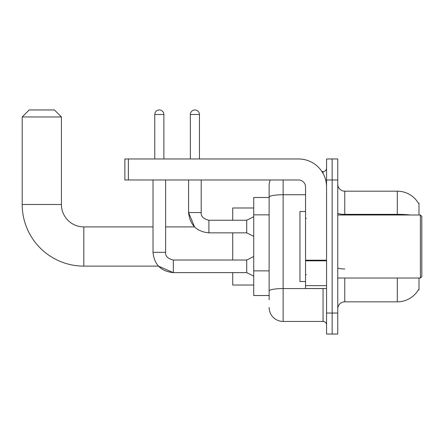 <?xml version="1.0" encoding="UTF-8"?>
<svg xmlns="http://www.w3.org/2000/svg" width="444" height="444" viewBox="0 0 444 444"><rect width="100%" height="100%" fill="white"/><g stroke="black" fill="none" stroke-linecap="round" stroke-linejoin="round"><path stroke-width="0.67" d="M418.997 214.996L418.997 203.091L418.365 203.18A24.509 24.509 0 0 0 397.291 191.186A24.509 24.509 0 0 1 418.309 203.091A24.509 24.509 0 0 0 397.291 191.186L344.766 191.186A7.004 7.004 0 0 1 337.762 184.182A7.004 7.004 0 0 0 344.766 191.186L344.766 214.996M418.997 278.027L418.997 289.932L418.431 289.721A24.509 24.509 0 0 1 397.291 301.837L344.766 301.837A7.004 7.004 0 0 0 337.762 308.841M269.131 299.733L269.131 197.158L269.131 197.491L253.724 197.491L253.724 295.532L269.131 295.532M332.162 313.042L332.162 334.049L337.762 334.049L337.762 313.042L332.162 313.042L332.162 334.049L326.556 334.049L326.556 313.042L332.162 313.042L332.162 179.981L332.162 313.042M326.556 313.042L326.556 158.974L332.162 158.974L332.162 179.981L332.162 158.974L337.762 158.974L337.762 313.042M283.139 179.981L283.139 321.445L323.054 321.445L323.054 288.528M321.939 171.578L323.054 171.578A3.502 3.502 0 0 0 326.556 168.076M269.131 210.65L269.131 185.581A14.008 14.008 0 0 1 270.302 179.981M269.131 293.434L269.131 275.075M305.55 194.727L283.139 194.727A14.008 2.431 180 0 0 269.131 197.158L269.131 185.581M326.556 324.947A3.502 3.502 0 0 0 323.054 321.445M283.139 321.445A14.008 14.008 0 0 1 269.131 307.437M153.019 179.981L153.019 252.325C154.234 264.646 161.006 271.417 173.327 272.633L158.425 266.123L173.327 272.633L158.425 266.123L173.327 272.633L158.425 266.123L83.827 266.123A61.627 61.627 0 0 1 22.2 204.49L22.2 116.955L29.204 109.951L54.412 109.951L61.416 116.955L22.2 116.955M83.827 266.123L83.827 226.901A22.411 22.411 0 0 1 61.416 204.49L61.416 116.955M232.717 232.856L232.717 260.029M232.717 272.633L232.717 285.026L253.724 285.026M253.724 207.992L232.717 207.992L232.717 220.252M154.767 158.974L154.767 114.502A4.551 4.551 0 0 1 159.324 109.951A4.551 4.551 0 0 1 163.875 114.502L163.875 158.974M253.724 276.135L246.72 272.633L246.72 260.029L253.724 256.527M246.72 272.633L173.327 272.633C161.006 271.417 154.234 264.646 153.019 252.325C154.234 264.646 161.006 271.417 173.327 272.633C161.006 271.417 154.234 264.646 153.019 252.325L165.623 252.325L165.623 179.981M190.348 158.974L190.348 114.502A4.551 4.551 0 0 1 194.899 109.951A4.551 4.551 0 0 1 199.45 114.502L199.45 158.974M253.724 236.358L246.72 232.856L246.72 220.252L253.724 216.75M188.595 179.981L188.595 212.548L201.199 212.548L201.199 179.981M326.556 288.528L305.55 288.528L305.55 260.212L326.556 260.212M326.556 186.985A28.011 28.011 0 0 0 298.546 158.974L128.366 158.974L128.366 179.981L298.546 179.981A7.004 7.004 0 0 1 305.55 186.985L305.55 260.212M128.366 179.981L124.864 179.981L124.864 158.974L128.366 158.974M420.401 214.996L421.8 216.4L421.8 276.623L420.401 278.027L420.401 214.996L337.762 214.996M305.55 211.494L299.944 211.494L299.944 281.529L305.55 281.529M269.131 214.852L253.724 214.852M269.131 270.873L253.724 270.873M344.766 278.027L344.766 301.837M397.291 301.837L397.291 278.027M418.365 203.18A24.509 24.509 0 0 0 397.291 191.186L397.291 214.335L344.766 214.335A7.004 1.215 0 0 1 337.762 213.12M410.423 214.996A24.509 4.257 180 0 0 397.291 214.335L397.291 214.996M337.762 179.981L326.556 179.981M344.766 268.959A7.004 1.215 -0 0 1 337.762 267.743M324.27 288.528A3.502 0.611 0 0 1 323.054 288.567L283.139 288.567A14.008 2.431 180 0 0 269.131 290.998M323.054 173.421L323.054 171.578M22.2 204.49L61.416 204.49M153.019 252.325C154.234 264.646 161.006 271.417 173.327 272.633L173.327 260.04M154.767 114.502L163.875 114.502M165.623 226.901L194.539 226.901L188.595 212.548C189.816 224.869 196.581 231.635 208.902 232.856L208.902 220.263C203.346 218.848 200.777 216.284 201.199 212.548C200.777 216.284 203.346 218.848 208.902 220.252C203.346 218.848 200.777 216.284 201.199 212.548C200.777 216.284 203.346 218.848 208.902 220.252C203.346 218.848 200.777 216.284 201.199 212.548C200.777 216.284 203.346 218.848 208.902 220.252C203.346 218.848 200.777 216.284 201.199 212.548C200.777 216.284 203.346 218.848 208.902 220.252C203.346 218.848 200.777 216.284 201.199 212.548C200.777 216.284 203.346 218.848 208.902 220.252L246.72 220.252M190.348 114.502L199.45 114.502M326.556 260.817L305.55 260.817M305.55 285.636L326.556 285.636M153.019 226.901L83.827 226.901M165.623 252.325C165.201 256.06 167.771 258.63 173.327 260.029C167.771 258.63 165.201 256.06 165.623 252.325C165.201 256.06 167.771 258.63 173.327 260.029C167.771 258.63 165.201 256.06 165.623 252.325C165.201 256.06 167.771 258.63 173.327 260.029L246.72 260.029M208.902 232.856C196.581 231.635 189.816 224.869 188.595 212.548C189.816 224.869 196.581 231.635 208.902 232.856C196.581 231.635 189.816 224.869 188.595 212.548C189.816 224.869 196.581 231.635 208.902 232.856L246.72 232.856M337.762 278.027L420.401 278.027M306.249 218.498L305.55 217.799M306.249 274.525L305.55 275.225"/></g></svg>

